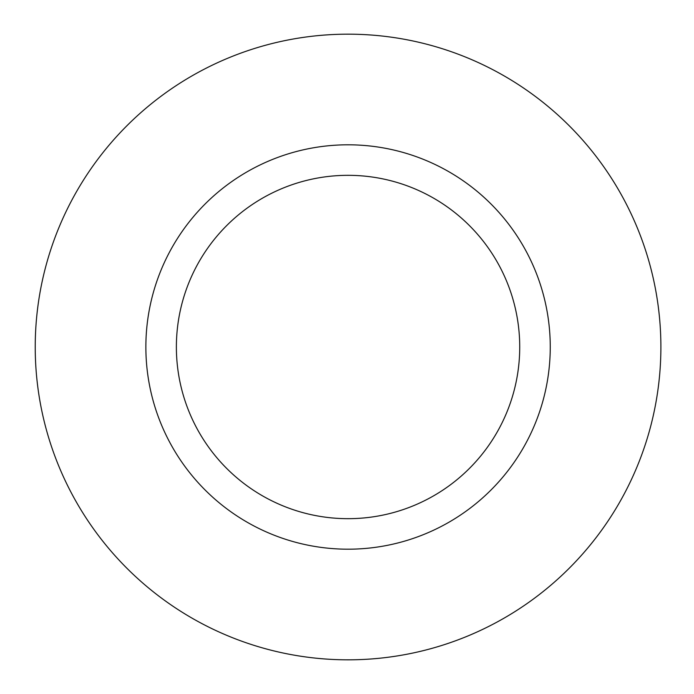<?xml version="1.0" encoding="UTF-8"?>
<svg xmlns="http://www.w3.org/2000/svg" width="694" height="694" viewBox="0 0 694 694"><rect width="100%" height="100%" fill="white"/><g stroke="black" fill="none" stroke-linecap="round" stroke-linejoin="round"><path stroke-width="1.04" d="M35.229 347A312.829 312.829 0 0 1 504.469 76.08A312.829 312.829 0 0 1 504.469 617.92A312.829 312.829 0 0 1 35.229 347M550.255 347A202.197 202.197 0 0 0 246.96 171.895A202.197 202.197 0 0 0 246.96 522.105A202.197 202.197 0 0 0 550.255 347M176.38 347A171.678 171.678 0 0 0 348.058 518.678A171.678 171.678 0 0 0 519.728 347A171.678 171.678 0 0 0 348.058 175.322A171.678 171.678 0 0 0 176.38 347"/></g></svg>
